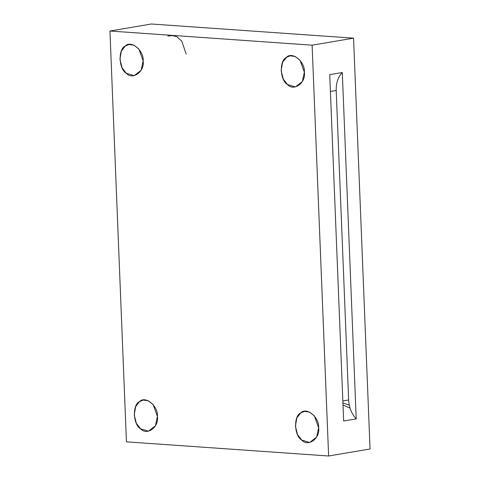 <?xml version="1.0" encoding="UTF-8"?>
<svg xmlns="http://www.w3.org/2000/svg" width="480" height="480" viewBox="0 0 480 480"><rect width="100%" height="100%" fill="white"/><g stroke="black" fill="none" stroke-linecap="round" stroke-linejoin="round"><path stroke-width="0.72" d="M304.35 72.192L300.072 60.318L295.206 56.49L290.106 55.818L286.386 57.408L282.576 62.346L281.13 70.566L283.248 79.032L287.478 84.534L295.374 86.94L302.352 81.516L304.35 72.192C306.162 82.74 293.766 91.806 287.478 84.534C279.924 80.418 279.126 60.486 286.386 57.408C292.128 50.976 305.328 61.836 304.35 72.192M143.154 60.9L138.876 49.026L134.01 45.198L128.91 44.526L125.196 46.116L121.386 51.054L119.934 59.274L122.052 67.746L126.282 73.242L134.178 75.648L141.162 70.23L143.154 60.9C144.972 71.448 132.57 80.514 126.282 73.242C118.728 69.126 117.93 49.2 125.196 46.116C130.932 39.684 144.132 50.55 143.154 60.9M171.324 35.316L176.85 36.744L181.842 41.274L186.126 53.988M157.434 416.454L153.156 404.58L148.29 400.752L143.19 400.08L139.476 401.67L135.666 406.608L134.214 414.828L136.332 423.3L140.562 428.796L148.458 431.202L155.442 425.784L157.434 416.454C159.252 427.002 146.85 436.068 140.562 428.796C133.008 424.68 132.21 404.748 139.476 401.67C145.212 395.238 158.412 406.098 157.434 416.454M343.008 404.982L350.052 408.15M318.63 427.746L314.352 415.872L309.486 412.044L304.386 411.366L300.672 412.962L296.862 417.9L295.41 426.12L297.528 434.586L301.758 440.088L309.654 442.494L316.632 437.07L318.63 427.746C320.448 438.294 308.046 447.36 301.758 440.088C294.204 435.972 293.406 416.04 300.672 412.962C306.408 406.53 319.608 417.39 318.63 427.746M349.284 405.198L342.924 402.906M329.736 74.652L343.65 420.996L356.208 418.872C351.606 413.856 349.086 407.556 348.636 399.966L336.204 90.474L330.414 91.452L336.204 90.474L348.636 399.966L342.846 400.95L348.636 399.966C349.086 407.556 351.606 413.856 356.208 418.872L342.294 72.528C338.076 76.92 336.042 82.902 336.204 90.474C336.042 82.902 338.076 76.92 342.294 72.528L329.736 74.652L342.294 72.528L356.208 418.872L343.65 420.996L329.736 74.652M353.556 38.16L312.12 45.18L328.62 456L370.056 448.98L353.556 38.16L370.056 448.98L328.62 456L126.444 441.84L328.62 456L312.12 45.18L109.944 31.02L126.444 441.84L109.944 31.02L312.12 45.18L353.556 38.16L151.38 24L353.556 38.16M173.22 35.448L167.844 36.078M151.38 24L109.944 31.02L151.38 24"/></g></svg>
